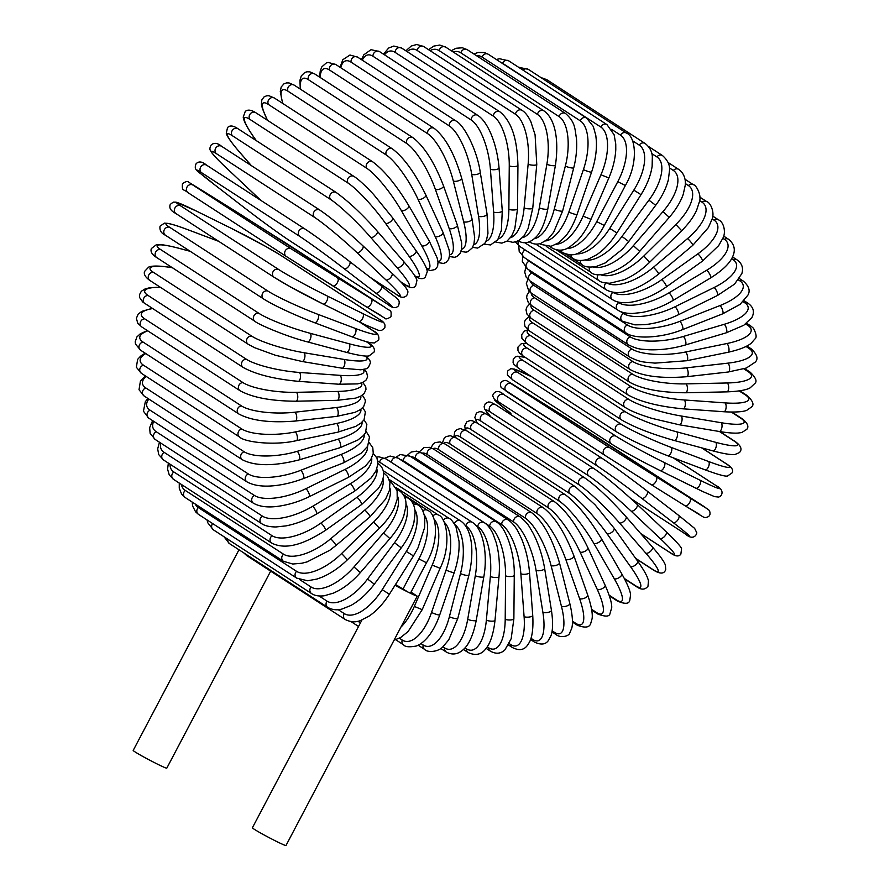 <?xml version="1.0" encoding="UTF-8"?>
<svg xmlns="http://www.w3.org/2000/svg" width="890" height="890" viewBox="0 0 890 890"><rect width="100%" height="100%" fill="white"/><g stroke="black" fill="none" stroke-linecap="round" stroke-linejoin="round"><path stroke-width="1.33" d="M361.974 619.952L252.393 827.778A19.002 0.923 -152.2 0 0 276.79 841.562A19.002 0.923 -152.2 0 0 286.002 845.5L417.221 596.155L410.991 592.117M417.221 596.155A19.002 0.923 -152.2 0 1 408.265 592.206L410.457 593.14L426.466 562.769L418.89 558.898A40.706 19.28 -63.7 0 0 424.296 514.965M395.015 585.286A19.002 0.923 -152.2 0 0 408.265 592.206L395.516 584.485M270.671 571.146L166.808 768.137A19.002 0.923 -152.2 0 1 157.586 764.198A19.002 0.923 -152.2 0 1 133.2 750.415L238.987 549.775M523.109 70.188A4.528 3.983 -57 0 1 528.282 69.342L626.527 133.111A4.528 3.983 123 0 0 620.497 135.135L611.63 129.384M626.527 133.111C635.716 136.404 638.62 162.926 625.359 185.532L617.794 181.66A40.706 19.28 -63.7 0 0 620.497 135.135M625.359 185.532L604.299 225.493L596.723 221.621L617.794 181.66M566.752 248.544A40.706 19.28 -63.7 0 0 596.723 221.621M604.299 225.493C599.348 234.749 593.641 242.091 587.178 247.52L579.245 252.682C574.862 255.475 569.322 255.452 562.614 252.593A4.528 3.983 -57 0 1 561 250.112M543.634 79.31A4.528 3.983 -57 0 1 546.838 79.688L540.886 77.519M576.353 253.828A40.706 19.38 -58 0 0 609.717 228.407L633.814 190.137A40.706 19.38 -58 0 0 639.254 145.137L632.623 140.831M546.838 79.688L645.094 143.457A4.528 3.983 123 0 0 639.254 145.137M566.852 254.418L572.682 258.2A4.528 3.983 -57 0 1 571.002 254.829M572.682 258.2C576.142 260.859 581.303 261.182 588.179 259.168L596.645 254.796C604.11 249.678 610.874 242.38 616.915 232.924L609.717 228.407M616.915 232.924L641.023 194.654L633.814 190.137M585.231 260.014A40.706 19.324 -52.3 0 0 621.965 236.44L648.91 200.15A40.706 19.324 -52.3 0 0 656.92 156.94L651.803 153.625M648.332 146.361L662.527 155.583A4.528 3.983 123 0 0 656.92 156.94M565.617 254.051L582.138 264.786A4.528 3.983 -57 0 1 580.558 260.514M582.138 264.786C584.674 267.056 589.402 267.612 596.345 266.466L605.2 262.939L622.388 249.211L628.74 241.568L621.965 236.44M628.74 241.568L655.696 205.279L648.91 200.15M593.341 267.011A40.706 19.135 -46.7 0 0 633.369 245.662L662.961 211.631A40.706 19.135 -46.7 0 0 673.341 170.446L669.38 167.876M668.078 162.492L678.714 169.4A4.528 3.983 123 0 0 673.341 170.446M556.328 249.823L590.915 272.273A4.528 3.983 -57 0 1 589.614 267.134M590.915 272.273C596.856 279.082 623.267 272.151 639.688 251.369L633.369 245.662M639.688 251.369L669.28 217.338L662.961 211.631M600.65 274.765A40.706 18.79 -41.1 0 0 643.848 255.997L675.855 224.48A40.706 18.79 -41.1 0 0 688.415 185.565L685.333 183.562M685 179.268L693.51 184.797A4.528 3.983 123 0 0 688.415 185.565M546.293 246.452L598.948 280.628A4.528 3.983 -57 0 1 598.08 274.676M598.948 280.628C600.294 282.086 603.921 282.953 609.828 283.243L624.19 279.716C633.135 275.878 641.623 270.048 649.656 262.25L643.848 255.997M649.656 262.25L681.673 230.733L675.855 224.48M607.147 283.198A40.706 18.312 -35.5 0 0 653.316 267.367L687.503 238.609A40.706 18.312 -35.5 0 0 702.021 202.175L699.618 200.617M699.84 197.135L706.827 201.663A4.528 3.983 123 0 0 702.021 202.175M535.713 244.049L606.168 289.784A4.528 3.983 -57 0 1 605.89 283.076M606.168 289.784C620.241 297.46 640.566 288.338 658.567 274.12A4.528 0.701 -130.1 0 0 656.865 271.027A4.528 0.701 -130.1 0 0 653.316 267.367M658.567 274.12L692.765 245.351A4.528 0.701 -130.1 0 0 691.052 242.258A4.528 0.701 -130.1 0 0 687.503 238.609M612.81 292.243L612.954 292.343A40.706 17.689 -30 0 0 661.704 279.683L697.805 253.895A40.706 17.689 -30 0 0 714.047 220.142L712.145 218.907M712.723 216.092L718.553 219.874A4.528 3.983 123 0 0 714.047 220.142M524.733 242.681L612.531 299.663A4.528 3.983 -57 0 1 612.954 292.343M612.531 299.663C623.434 306.983 647.152 300.464 666.365 286.892A4.528 0.879 -125.5 0 0 665.041 283.554A4.528 0.879 -125.5 0 0 661.704 279.683M666.365 286.892L702.477 261.104A4.528 0.879 -125.5 0 0 701.142 257.766A4.528 0.879 -125.5 0 0 697.805 253.895M617.371 301.777L618.717 302.656A40.706 16.932 -24.7 0 0 668.946 292.855L706.693 270.237A40.706 16.932 -24.7 0 0 724.404 239.343L722.836 238.32M723.637 236.072L728.587 239.288A4.528 3.983 123 0 0 724.404 239.343M515.51 242.047L519.727 246.419A4.528 3.983 -57 0 1 518.547 240.99M519.727 246.419L617.971 310.187A4.528 3.983 -57 0 1 618.717 302.656M617.971 310.187C621.12 312.368 625.915 313.469 632.356 313.491L641.946 312.49C652.492 310.465 662.839 306.46 672.985 300.475A4.528 1.046 -120.9 0 0 672.05 296.915A4.528 1.046 -120.9 0 0 668.946 292.855M672.985 300.475L710.732 277.858A4.528 1.046 -120.9 0 0 709.797 274.309A4.528 1.046 -120.9 0 0 706.693 270.237M620.163 311.378L623.545 313.58A40.706 16.042 -19.4 0 0 674.987 306.783L714.091 287.514A40.706 16.042 -19.4 0 0 733.026 259.624L731.613 258.712M732.537 256.943L736.864 259.747A4.528 3.983 123 0 0 733.026 259.624M518.748 245.729L519.204 251.403L524.221 257.522A4.528 3.983 -57 0 1 525.1 249.912M524.221 257.522L622.466 321.29A4.528 3.983 -57 0 1 623.545 313.58M622.466 321.29L634.937 324.85L644.416 324.694C655.763 323.526 667.077 320.211 678.369 314.76A4.528 1.213 -116.2 0 0 677.846 311.033A4.528 1.213 -116.2 0 0 674.987 306.783M678.369 314.76L717.473 295.491A4.528 1.213 -116.2 0 0 716.951 291.764A4.528 1.213 -116.2 0 0 714.091 287.514M526.958 259.302A40.706 15.041 -14.3 0 0 529.149 261.248L627.394 325.006A40.706 15.041 -14.3 0 0 679.793 321.357L719.943 305.582A40.706 15.041 -14.3 0 0 739.824 280.828L738.4 279.905M739.379 278.548L743.328 281.107A4.528 3.983 123 0 0 739.824 280.828M522.686 256.387L522.33 261.504L527.726 269.114A4.528 3.983 -57 0 1 529.149 261.248M527.726 269.114L625.97 332.882A4.528 3.983 -57 0 1 627.394 325.006M625.97 332.882C634.125 339.324 661.415 338.278 682.485 329.645A4.528 1.357 -111.5 0 0 682.396 325.773A4.528 1.357 -111.5 0 0 679.793 321.357M682.485 329.645L722.635 313.858A4.528 1.357 -111.5 0 0 722.547 309.998A4.528 1.357 -111.5 0 0 719.943 305.582M529.016 269.948A40.706 13.917 -9.2 0 0 531.986 273.108L630.242 336.876A40.706 13.917 -9.2 0 0 683.309 336.476L724.215 324.305A40.706 13.917 -9.2 0 0 744.774 302.8L743.128 301.732M744.107 300.731L747.912 303.201A4.528 3.983 123 0 0 744.774 302.8M525.779 267.623L524.722 272.073L526.135 277.068L530.206 281.095A4.528 3.983 -57 0 1 531.986 273.108M530.206 281.095L628.462 344.864A4.528 3.983 -57 0 1 630.242 336.876M628.462 344.864C639.654 350.271 642.013 348.936 649.066 349.781C660.981 350.126 673.051 348.535 685.278 345.009A4.528 1.502 -106.6 0 0 685.645 341.048A4.528 1.502 -106.6 0 0 683.309 336.476M685.278 345.009L726.184 332.838A4.528 1.502 -106.6 0 0 726.54 328.877A4.528 1.502 -106.6 0 0 724.215 324.305M530.496 281.285A40.706 12.683 -4.3 0 0 533.811 285.312L632.056 349.08A40.706 12.683 -4.3 0 0 685.523 352.006L726.863 343.54A40.706 12.683 -4.3 0 0 747.811 325.373L745.687 323.993M746.632 323.293L750.604 325.862A4.528 3.983 123 0 0 747.811 325.373M527.981 279.349L526.324 283.354L528.76 290.963L531.664 293.389A4.528 3.983 -57 0 1 533.811 285.312M531.664 293.389L629.92 357.157A4.528 3.983 -57 0 1 632.056 349.08M629.92 357.157C641.111 362.842 644.783 361.952 654.906 363.131L686.746 360.728A4.528 1.624 -101.6 0 0 687.569 356.723A4.528 1.624 -101.6 0 0 685.523 352.006M686.746 360.728L728.087 352.262A4.528 1.624 -101.6 0 0 728.91 348.257A4.528 1.624 -101.6 0 0 726.863 343.54M531.197 293.077A40.706 11.359 0.5 0 0 534.578 297.761L632.835 361.529A40.706 11.359 0.5 0 0 686.401 367.848L727.864 363.153A40.706 11.359 0.5 0 0 748.935 348.379L745.998 346.466M746.877 346.01L751.36 348.925A4.528 3.983 123 0 0 748.935 348.379M529.272 291.497L526.991 295.224L526.635 297.494L528.26 302.4L532.075 305.904A4.528 3.983 -57 0 1 534.578 297.761M532.075 305.904L630.331 369.661A4.528 3.983 -57 0 1 632.835 361.529M630.331 369.661C642.925 376.381 661.782 378.717 686.869 376.693A4.528 1.747 -96.5 0 0 688.159 372.688A4.528 1.747 -96.5 0 0 686.401 367.848M686.869 376.693L728.343 371.987A4.528 1.747 -96.5 0 0 729.622 367.993A4.528 1.747 -96.5 0 0 727.864 363.153M531.063 305.192A40.706 9.946 5.2 0 0 534.3 310.365L632.556 374.134A40.706 9.946 5.2 0 0 685.956 383.879L727.23 382.978A40.706 9.946 5.2 0 0 748.123 371.62L743.906 368.883M744.685 368.627L750.181 372.198A4.528 3.983 123 0 0 748.123 371.62M529.639 303.991L526.713 307.306L526.001 309.853L527.002 314.17L531.441 318.531A4.528 3.983 -57 0 1 534.3 310.365M531.441 318.531L629.697 382.288A4.528 3.983 -57 0 1 632.556 374.134M629.697 382.288C642.302 389.13 660.959 392.624 685.656 392.768A4.528 1.847 -91.2 0 0 687.403 388.819A4.528 1.847 -91.2 0 0 685.956 383.879M685.656 392.768L726.93 391.867A4.528 1.847 -91.2 0 0 728.676 387.918A4.528 1.847 -91.2 0 0 727.23 382.978M530.14 317.608A40.706 8.466 9.9 0 0 532.988 323.026L631.232 386.794A40.706 8.466 9.9 0 0 684.176 399.966L724.95 402.881A40.706 8.466 9.9 0 0 745.386 394.949L739.167 390.921M739.846 390.81L747.088 395.516A4.528 3.983 123 0 0 745.386 394.949M529.138 316.773L525.467 319.621L524.355 322.291L524.9 326.152L529.761 331.18A4.528 3.983 -57 0 1 532.988 323.026M529.761 331.18L628.017 394.938A4.528 3.983 -57 0 1 631.232 386.794M628.017 394.938C640.589 401.913 658.956 406.541 683.097 408.833A4.528 1.936 -85.9 0 0 685.3 404.983A4.528 1.936 -85.9 0 0 684.176 399.966M683.097 408.833L723.87 411.747A4.528 1.936 -85.9 0 0 726.073 407.898A4.528 1.936 -85.9 0 0 724.95 402.881M528.515 330.301A40.706 6.909 14.4 0 0 530.629 335.641L628.874 399.41A40.706 6.909 14.4 0 0 681.084 415.986L721.045 422.694A40.706 6.909 14.4 0 0 740.747 418.178L731.346 412.07M731.892 412.081L742.093 418.701A4.528 3.983 123 0 0 740.747 418.178M527.859 329.79L524.41 331.091L521.673 334.696L521.907 338.345L527.058 343.751A4.528 3.983 -57 0 1 530.629 335.641M527.058 343.751L625.303 407.52A4.528 3.983 -57 0 1 628.874 399.41M678.87 424.619A4.528 2.014 -80.5 0 0 679.226 424.764A4.528 2.014 -80.5 0 0 681.885 421.059A4.528 2.014 -80.5 0 0 681.084 415.986M718.82 431.327A4.528 2.014 -80.5 0 0 719.187 431.472A4.528 2.014 -80.5 0 0 721.835 427.767A4.528 2.014 -80.5 0 0 721.045 422.694M526.513 343.395A40.706 5.307 18.9 0 0 527.247 348.124L625.503 411.892A40.706 5.307 18.9 0 0 676.7 431.828L715.538 442.274A40.706 5.307 18.9 0 0 734.228 441.117L719.432 431.505M719.854 431.583L735.24 441.562A4.528 3.983 123 0 0 734.228 441.117M526.124 343.117L521.217 343.774L517.958 347.111L517.969 350.56L519.549 353.13L523.331 356.156A4.528 3.983 -57 0 1 527.247 348.124M523.331 356.156L621.587 419.924A4.528 3.983 -57 0 1 625.503 411.892M673.797 440.316A4.528 2.069 -75 0 0 674.075 440.439A4.528 2.069 -75 0 0 677.156 436.934A4.528 2.069 -75 0 0 676.7 431.828M712.623 450.752A4.528 2.069 -75 0 0 712.912 450.885A4.528 2.069 -75 0 0 715.994 447.37A4.528 2.069 -75 0 0 715.538 442.274M525.434 357.524A40.706 3.66 23.4 0 0 522.886 360.372L621.131 424.141A40.706 3.66 23.4 0 0 671.06 447.37L708.485 461.465A40.706 3.66 23.4 0 0 725.906 463.612L701.609 447.848M701.865 447.915L726.574 463.946A4.528 3.983 123 0 0 725.906 463.612M525.267 357.413L517.713 356.2L515.188 357.012L513.241 359.271L513.096 362.731L514.008 364.466L518.636 368.304A4.528 3.983 -57 0 1 522.886 360.372M518.636 368.304L616.881 432.062A4.528 3.983 -57 0 1 621.131 424.141M667.489 455.647A4.528 2.114 -69.4 0 0 667.678 455.736A4.528 2.114 -69.4 0 0 671.171 452.465A4.528 2.114 -69.4 0 0 671.06 447.37M704.902 469.742A4.528 2.114 -69.4 0 0 705.102 469.842A4.528 2.114 -69.4 0 0 708.585 466.56A4.528 2.114 -69.4 0 0 708.485 461.465M531.63 376.737A40.706 1.991 27.8 0 0 517.557 372.298L615.813 436.067A40.706 1.991 27.8 0 0 664.207 462.489L699.929 480.144A40.706 1.991 27.8 0 0 715.816 485.473L673.218 457.827M673.318 457.861L716.172 485.673A4.528 3.983 123 0 0 715.816 485.473M513.341 380.286A4.528 3.983 -57 0 1 512.985 380.086L611.241 443.854C623.223 451.33 639.51 460.23 660.102 470.543A4.528 2.147 -63.7 0 1 659.991 470.487A40.706 1.991 -152.2 0 1 611.597 444.054A4.528 3.983 -57 0 1 615.813 436.067M699.929 480.144A4.528 2.147 -63.7 0 1 699.685 485.195A4.528 2.147 -63.7 0 1 695.813 488.187A4.528 2.147 -63.7 0 1 695.713 488.132L660.202 470.588M531.575 376.704L514.609 369.128L510.726 368.705L507.589 371.063L507.389 374.979L512.985 380.086A4.528 3.983 -57 0 1 517.557 372.298M716.172 485.673C725.072 489.967 722.135 496.553 718.43 497.054L714.548 496.631L702.722 491.536L660.102 470.543A4.528 2.147 -63.7 0 0 663.962 467.55A4.528 2.147 -63.7 0 0 664.207 462.489M704.146 506.61A4.528 3.983 123 0 0 704.101 506.577L559.154 413.26A4.528 2.158 122 0 1 559.154 413.26A4.528 2.158 122 0 1 559.176 413.272L511.316 383.801L609.561 447.57L706.649 508.457L605.801 442.786A4.528 3.983 -57 0 1 605.901 442.853M605.801 442.786L559.176 413.272M699.229 514.197L685.144 505.809C708.985 520.606 702.421 516.511 705.025 517.58C709.553 517.135 711.01 514.765 709.397 510.471L704.101 506.577A4.528 3.983 123 0 0 704.046 506.543M604.644 455.157L506.499 391.455A4.528 3.983 -57 0 1 511.316 383.801M525.4 392.19A4.528 2.158 122 0 1 525.412 392.201C501.56 377.405 508.123 381.499 505.509 380.419C500.981 380.864 499.535 383.234 501.148 387.528L604.688 455.191L651.38 484.739A4.528 2.158 -58 0 0 651.38 484.739L604.744 455.224A4.528 3.983 -57 0 1 609.561 447.57M689.928 498.144A4.528 2.158 -58 0 1 689.338 503.117A4.528 2.158 -58 0 1 685.122 505.798A4.528 2.158 -58 0 0 685.122 505.798L651.402 484.75M525.412 392.201A4.528 2.158 122 0 1 525.434 392.212L559.154 413.26M685.122 505.798L651.38 484.739A4.528 2.158 -58 0 0 655.596 482.057A4.528 2.158 -58 0 0 656.186 477.073M647.197 491.113L678.581 515.332A4.528 2.147 -52.3 0 1 678.647 515.377L647.13 491.058A4.528 2.147 -52.3 0 0 647.063 491.013A40.706 1.391 36.6 0 0 602.452 458.572A4.528 3.983 -57 0 0 602.219 458.417L503.963 394.648A4.528 3.983 -57 0 1 504.196 394.815M630.899 498.623L685.3 533.922A4.528 3.983 123 0 0 685.79 534.245M510.916 413.405L494.862 400.344L492.659 395.861C493.65 391.756 498.022 389.153 503.963 394.648A4.528 3.983 -57 0 0 498.812 402.069A40.706 1.391 -143.4 0 0 510.916 413.405A4.528 2.147 127.7 0 1 510.849 413.361M685.3 533.922A40.706 1.391 -143.4 0 0 673.196 522.586L641.679 498.267A40.706 1.391 -143.4 0 0 597.056 465.837L498.812 402.069M597.056 465.837A4.528 3.983 -57 0 1 602.219 458.417C613.911 466.215 628.885 477.096 647.13 491.058A4.528 2.147 -52.3 0 1 646.129 495.886A4.528 2.147 -52.3 0 1 641.679 498.267M673.196 522.586A4.528 2.147 -52.3 0 0 677.635 520.205A4.528 2.147 -52.3 0 0 678.647 515.377L694.645 528.393L696.837 532.876C695.846 536.981 691.474 539.585 685.534 534.089L630.954 498.667M594.52 468.997A40.706 3.071 41 0 1 636.917 504.196A4.528 2.125 -46.7 0 1 637.051 504.307A4.528 2.125 -46.7 0 1 635.627 508.913A4.528 2.125 -46.7 0 1 630.999 511.005A40.706 3.071 -139 0 0 588.602 475.805L490.346 412.037A40.706 3.071 -139 0 0 491.069 417.087M640.622 533.466L669.925 552.49A4.528 3.983 123 0 0 670.426 552.879L640.756 533.622M669.925 552.49A40.706 3.071 -139 0 0 660.035 538.394L630.999 511.005M490.346 412.037A4.528 3.983 -57 0 1 495.763 404.839L490.646 402.18L488.543 401.969L485.339 403.582L484.138 406.708L484.616 408.988L490.946 417.01M588.602 475.805A4.528 3.983 -57 0 1 594.019 468.607L495.763 404.839M660.035 538.394A4.528 2.125 -46.7 0 0 664.674 536.303A4.528 2.125 -46.7 0 0 666.098 531.697A4.528 2.125 -46.7 0 0 665.954 531.586M635.616 558.33L653.227 569.756A4.528 3.983 123 0 0 653.961 570.401L635.838 558.631M653.227 569.756A40.706 4.728 -134.6 0 0 645.751 553.079L619.395 522.831A40.706 4.728 -134.6 0 0 579.423 485.05L481.178 421.293A40.706 4.728 -134.6 0 0 477.296 423.117M481.178 421.293A4.528 3.983 -57 0 1 486.841 414.339L482.035 411.925L479.499 411.67L476.395 413.105L474.837 417.488L476.984 422.917M579.423 485.05A4.528 3.983 -57 0 1 585.086 478.108L486.841 414.339M619.395 522.831A4.528 2.091 -41.1 0 0 624.19 521.051A4.528 2.091 -41.1 0 0 626.015 516.701A4.528 2.091 -41.1 0 0 625.803 516.523M645.751 553.079A4.528 2.091 -41.1 0 0 650.546 551.299A4.528 2.091 -41.1 0 0 652.37 546.961A4.528 2.091 -41.1 0 0 652.159 546.772M624.324 578.456L635.315 585.587A4.528 3.983 123 0 0 636.272 586.499L624.569 578.901M635.315 585.587A40.706 6.341 -130.1 0 0 630.454 566.541L606.98 533.655A40.706 6.341 -130.1 0 0 569.611 493.516L471.355 429.748A40.706 6.341 -130.1 0 0 465.904 430.282M471.355 429.748A4.528 3.983 -57 0 1 477.24 423.084L472.479 420.792L470.109 420.536L466.761 421.871L464.747 425.943L465.303 429.948M569.611 493.516A4.528 3.983 -57 0 1 575.496 486.841L477.24 423.084M606.98 533.655A4.528 2.036 -35.5 0 0 611.908 532.198A4.528 2.036 -35.5 0 0 614.089 528.159L595.098 504.853L575.496 486.841M630.454 566.541A4.528 2.036 -35.5 0 0 635.371 565.083A4.528 2.036 -35.5 0 0 637.552 561.034L614.089 528.159M609.16 595.199L616.336 599.86A4.528 3.983 123 0 0 617.482 601.073L609.361 595.81M616.336 599.86A40.706 7.921 -125.5 0 0 614.234 578.678L593.841 543.412A40.706 7.921 -125.5 0 0 559.231 501.126L460.976 437.357A40.706 7.921 -125.5 0 0 454.946 437.168M460.976 437.357A4.528 3.983 -57 0 1 467.05 430.983L460.308 428.546L456.648 429.714L454.723 431.995L453.933 436.667M559.231 501.126A4.528 3.983 -57 0 1 565.306 494.751L467.05 430.983M593.841 543.412A4.528 1.969 -30 0 0 598.859 542.277A4.528 1.969 -30 0 0 601.362 538.572C588.857 517.969 576.831 503.362 565.306 494.751M614.234 578.678A4.528 1.969 -30 0 0 619.251 577.543A4.528 1.969 -30 0 0 621.765 573.827L601.362 538.572M591.616 609.339L596.445 612.476A4.528 3.983 123 0 0 597.757 614.011L591.739 610.106M596.445 612.476A40.706 9.423 -120.9 0 0 597.246 589.391L580.069 552.011A40.706 9.423 -120.9 0 0 548.362 507.823L450.106 444.054A40.706 9.423 -120.9 0 0 443.999 443.353M450.106 444.054A4.528 3.983 -57 0 1 456.348 438.002L450.273 435.677L446.135 436.612L444.099 438.459L442.508 442.63M548.362 507.823A4.528 3.983 -57 0 1 554.592 501.771L456.348 438.002M580.069 552.011A4.528 1.88 -24.7 0 0 585.153 551.199A4.528 1.88 -24.7 0 0 587.956 547.862C577.143 525.845 566.018 510.471 554.592 501.771M597.246 589.391A4.528 1.88 -24.7 0 0 602.319 588.579A4.528 1.88 -24.7 0 0 605.122 585.242L587.956 547.862M572.448 621.176L575.774 623.334A4.528 3.983 123 0 0 577.221 625.203L572.448 622.099M575.774 623.334A40.706 10.869 -116.2 0 0 579.59 598.603L565.773 559.387A40.706 10.869 -116.2 0 0 537.082 513.563L438.837 449.795A40.706 10.869 -116.2 0 0 433.007 448.716M438.837 449.795A4.528 3.983 -57 0 1 445.211 444.077L440.038 441.918L435.154 442.597L433.252 443.954L430.983 447.715M537.082 513.563A4.528 3.983 -57 0 1 543.456 507.834L445.211 444.077M565.773 559.387A4.528 1.78 -19.4 0 0 570.902 558.909A4.528 1.78 -19.4 0 0 573.95 555.961C564.928 532.643 554.77 516.601 543.456 507.834M579.59 598.603A4.528 1.78 -19.4 0 0 584.719 598.113A4.528 1.78 -19.4 0 0 587.767 595.165L573.95 555.961M552.123 630.81L554.492 632.345A4.528 3.983 123 0 0 556.05 634.57L551.945 631.9M554.492 632.345A40.706 12.226 -111.5 0 0 561.423 606.235L551.066 565.506A40.706 12.226 -111.5 0 0 525.489 518.292L427.245 454.523A40.706 12.226 -111.5 0 0 421.96 453.199A4.528 3.983 -57 0 0 415.419 458.216A40.706 13.483 -106.6 0 0 410.946 456.781M427.245 454.523A4.528 3.983 -57 0 1 433.719 449.15L429.903 447.347L423.996 447.525L419.368 451.842M525.489 518.292A4.528 3.983 -57 0 1 531.975 512.918L433.719 449.15M551.066 565.506A4.528 1.669 -14.3 0 0 556.206 565.339A4.528 1.669 -14.3 0 0 559.465 562.814C552.323 538.328 543.156 521.696 531.975 512.918M561.423 606.235A4.528 1.669 -14.3 0 0 566.563 606.079A4.528 1.669 -14.3 0 0 569.823 603.542L559.465 562.814M530.974 638.297L532.754 639.454A4.528 3.983 123 0 0 534.389 642.035L530.562 639.543M532.754 639.454A40.706 13.483 -106.6 0 0 542.878 612.242L536.058 570.29A40.706 13.483 -106.6 0 0 513.675 521.985L415.419 458.216M513.675 521.985A4.528 3.983 -57 0 1 520.227 516.968L421.971 453.199L416.698 451.119L411.136 452.064L407.753 454.968M536.058 570.29A4.528 1.546 -9.2 0 0 541.198 570.446A4.528 1.546 -9.2 0 0 544.613 568.343C542.444 555.616 538.584 543.868 533.043 533.099C529.339 527.136 529.205 524.377 520.227 516.968M542.878 612.242A4.528 1.546 -9.2 0 0 548.006 612.398A4.528 1.546 -9.2 0 0 551.433 610.306L544.613 568.343M509.258 643.637L510.738 644.605A4.528 3.983 123 0 0 512.406 647.542L508.546 645.039M510.738 644.605A40.706 14.652 -101.6 0 0 524.088 616.581L520.861 573.716A40.706 14.652 -101.6 0 0 501.704 524.599L403.448 460.831A40.706 14.652 -101.6 0 0 400.189 459.496M403.448 460.831A4.528 3.983 -57 0 1 410.045 456.192L400.322 454.545L396.195 457.082M501.704 524.599A4.528 3.983 -57 0 1 508.301 519.96L410.045 456.192M520.861 573.716A4.528 1.413 -4.3 0 0 525.968 574.183A4.528 1.413 -4.3 0 0 529.505 572.537C528.504 560.377 525.801 548.997 521.395 538.405L517.735 530.974C517.123 529.828 513.797 523.854 508.301 519.96M524.088 616.581A4.528 1.413 -4.3 0 0 529.194 617.048A4.528 1.413 -4.3 0 0 532.732 615.39L529.505 572.537M487.208 646.841L488.599 647.742A4.528 3.983 123 0 0 490.279 651.068L486.118 648.365M488.599 647.742A40.706 15.697 -96.5 0 0 505.209 619.206L505.598 575.774A40.706 15.697 -96.5 0 0 489.689 526.135L391.433 462.366A40.706 15.697 -96.5 0 0 390.688 461.921M391.433 462.366A4.528 3.983 -57 0 1 398.041 458.105L390.12 456.047L384.78 458.172M489.689 526.135A4.528 3.983 -57 0 1 496.297 521.874L398.041 458.105M505.598 575.774A4.528 1.257 0.5 0 0 510.66 576.542A4.528 1.257 0.5 0 0 514.264 575.341C514.832 552.212 505.542 526.58 496.297 521.874M505.209 619.206A4.528 1.257 0.5 0 0 510.27 619.974A4.528 1.257 0.5 0 0 513.875 618.773L514.264 575.341M465.014 647.887L466.516 648.855A4.528 3.983 123 0 0 468.173 652.559L463.468 649.511M466.516 648.855A40.706 16.632 -91.2 0 0 486.363 620.096L490.368 576.42A40.706 16.632 -91.2 0 0 477.719 526.568L475.794 525.322M379.574 462.132A4.528 3.983 -57 0 1 386.049 458.917L378.951 456.804L376.492 457.137M477.719 526.568A4.528 3.983 -57 0 1 484.305 522.675L386.049 458.917M490.368 576.42A4.528 1.101 5.2 0 0 495.363 577.499A4.528 1.101 5.2 0 0 499.001 576.742C500.013 564.661 499.09 553.313 496.22 542.678L492.949 533.677C490.29 528.237 487.409 524.577 484.305 522.675M486.363 620.096A4.528 1.101 5.2 0 0 491.369 621.176A4.528 1.101 5.2 0 0 494.996 620.419L499.001 576.742M442.875 646.785L444.644 647.931A4.528 3.983 123 0 0 446.257 652.014L440.772 648.454M444.644 647.931A40.706 17.433 -85.9 0 0 467.717 619.251L475.305 575.663A40.706 17.433 -85.9 0 0 465.87 525.89L465.337 525.545M465.87 525.89A4.528 3.983 -57 0 1 472.412 522.385L377.861 461.02M475.305 575.663A4.528 0.946 9.9 0 0 480.222 577.031A4.528 0.946 9.9 0 0 483.837 576.731C488.043 553.324 482.747 528.215 472.412 522.385M467.717 619.251A4.528 0.946 9.9 0 0 472.635 620.619A4.528 0.946 9.9 0 0 476.25 620.319L483.837 576.731M420.948 643.559L423.151 644.983A4.528 3.983 123 0 0 424.686 649.444L418.144 645.206M423.151 644.983A40.706 18.1 -80.5 0 0 449.406 616.681L460.508 573.516A40.706 18.1 -80.5 0 0 454.723 524.444M454.345 523.809A4.528 3.983 -57 0 1 460.709 520.995L383.167 470.665M460.508 573.516A4.528 0.768 14.4 0 0 465.337 575.174A4.528 0.768 14.4 0 0 468.885 575.318C474.348 552.623 472.601 529.183 460.709 520.995M449.406 616.681A4.528 0.768 14.4 0 0 454.223 618.339A4.528 0.768 14.4 0 0 457.783 618.483L468.885 575.318M399.399 638.208L402.213 640.032A4.528 3.983 123 0 0 403.637 644.872L395.716 639.732M402.213 640.032A40.706 18.634 -75 0 0 431.561 612.398L446.101 569.989A40.706 18.634 -75 0 0 444.299 522.308M443.32 520.428A4.528 3.983 -57 0 1 449.294 518.503L389.242 479.532M446.101 569.989A4.528 0.59 18.9 0 0 450.818 571.914A4.528 0.59 18.9 0 0 454.267 572.493C457.905 561.657 459.496 551.277 459.04 541.331L455.969 526.902C453.233 521.863 451.007 519.07 449.294 518.503M431.561 612.398A4.528 0.59 18.9 0 0 436.278 614.334A4.528 0.59 18.9 0 0 439.716 614.912L454.267 572.493M401.346 626.738A40.706 19.024 -69.4 0 0 414.328 606.446L432.195 565.094A40.706 19.024 -69.4 0 0 434.131 519.159M402.881 589.269L418.89 558.898M357.936 621.242L360.439 622.866M382.188 589.692L389.397 594.209C383.401 603.587 376.693 610.84 369.294 615.969L360.628 620.464C355.789 622.544 350.627 622.221 345.153 619.485A4.528 3.983 123 0 1 344.241 613.588A40.706 19.38 -58 0 0 382.188 589.692L406.296 551.422A40.706 19.38 -58 0 0 414.874 509.748M338.211 609.672L344.241 613.588M345.153 619.485L246.908 555.727A4.528 3.983 -57 0 1 245.518 554.014M414.328 606.446L422.216 609.65L440.094 568.298L432.195 565.094M432.796 516.1A4.528 3.983 -57 0 1 438.236 514.954C446.268 516.856 451.998 544.413 440.094 568.298M413.516 504.719A4.528 3.983 -57 0 1 417.566 504.741L410.557 500.191M406.296 551.422L413.494 555.939L418.011 547.862L424.619 527.548L424.83 518.013C423.54 510.938 421.115 506.51 417.566 504.741M422.839 510.849A4.528 3.983 -57 0 1 427.634 510.348L403.237 494.517M223.924 536.681L229.464 543.601A4.528 3.983 -57 0 1 227.907 539.262M319.076 595.977L327.031 601.139A4.528 3.983 123 0 0 327.72 607.358L229.464 543.601M327.031 601.139A40.706 19.324 -52.3 0 0 367.537 579.023L394.493 542.733A40.706 19.324 -52.3 0 0 405.94 503.495M404.883 497.788A4.528 3.983 -57 0 1 408.109 498.155L403.737 495.33M394.493 542.733L401.279 547.862C407.609 539.218 411.836 530.707 413.939 522.33L415.107 512.874C414.796 505.776 412.471 500.87 408.109 498.155M367.537 579.023L374.323 584.152L401.279 547.862M207.003 519.905L207.782 522.786L213.288 529.784A4.528 3.983 -57 0 1 212.61 523.543M299.719 579.624L311.099 587.011A4.528 3.983 123 0 0 311.533 593.541L213.288 529.784M311.099 587.011A40.706 19.135 -46.7 0 0 353.986 566.93L383.579 532.899A40.706 19.135 -46.7 0 0 397.585 496.242M396.984 490.112A4.528 3.983 -57 0 1 399.332 490.668L396.584 488.877M383.579 532.899L389.898 538.606C396.462 530.974 401.101 523.353 403.815 515.744L405.873 506.499C406.563 499.713 404.383 494.44 399.332 490.668M353.986 566.93L360.305 572.637L389.898 538.606M198.481 514.375A4.528 3.983 -57 0 1 198.314 507.556L296.559 571.324A4.528 3.983 123 0 0 296.737 578.144L198.481 514.375L195.622 511.884L192.674 506.121L192.162 502.038M195.144 503.985A40.706 18.79 -41.1 0 0 198.314 507.556M296.559 571.324A40.706 18.79 -41.1 0 0 341.627 553.513L373.644 521.996A40.706 18.79 -41.1 0 0 389.909 488.009M389.876 481.779A4.528 3.983 -57 0 1 391.3 482.313L389.776 481.323M373.644 521.996L379.452 528.237C386.127 521.607 391.066 514.898 394.281 508.09L397.229 499.168L397.107 490.568L391.3 482.313M341.627 553.513L347.434 559.754L379.452 528.237M185.176 497.51A4.528 3.983 -57 0 1 185.287 490.423L283.543 554.192A4.528 3.983 123 0 0 283.421 561.279L185.176 497.51L181.638 494.173L179.257 488.221L179.279 483.081M181.415 484.472A40.706 18.312 -35.5 0 0 185.287 490.423M283.543 554.192A40.706 18.312 -35.5 0 0 330.568 538.862L364.755 510.103A40.706 18.312 -35.5 0 0 382.978 478.865M364.755 510.103A4.528 0.701 49.9 0 1 368.304 513.753A4.528 0.701 49.9 0 1 370.006 516.845L385.57 499.168L389.319 490.679L389.987 482.447L387.606 476.495L384.08 473.157M330.568 538.862A4.528 0.701 49.9 0 1 334.117 542.511A4.528 0.701 49.9 0 1 335.819 545.603L370.006 516.845M173.45 479.298A4.528 3.983 -57 0 1 173.873 471.978L272.129 535.747A4.528 3.983 123 0 0 271.706 543.067L173.45 479.298L169.256 474.949L167.576 469.13L168.366 463.1M170.057 464.202A40.706 17.689 -30 0 0 173.873 471.978M272.129 535.747A40.706 17.689 -30 0 0 320.878 523.086L356.979 497.31A40.706 17.689 -30 0 0 376.882 468.863M356.979 497.31A4.528 0.879 54.5 0 1 360.317 501.17A4.528 0.879 54.5 0 1 361.651 504.508L377.894 488.955C381.721 483.849 383.623 478.675 383.601 473.458C383.323 469.086 381.365 465.693 377.716 463.278M320.878 523.086A4.528 0.879 54.5 0 1 324.205 526.958A4.528 0.879 54.5 0 1 325.54 530.295L361.651 504.508M163.415 459.896A4.528 3.983 -57 0 1 164.161 452.365L262.405 516.122A4.528 3.983 123 0 0 261.66 523.654L163.415 459.896L158.732 454.612L157.675 448.883L159.466 442.241M160.834 443.131A40.706 16.932 -24.7 0 0 164.161 452.365M262.405 516.122A40.706 16.932 -24.7 0 0 312.635 506.321L350.382 483.704A40.706 16.932 -24.7 0 0 371.686 458.094M350.382 483.704A4.528 1.046 59.1 0 1 353.486 487.776A4.528 1.046 59.1 0 1 354.42 491.325L371.141 477.919L375.936 470.999L378.005 463.757L376.948 458.039L373.255 453.444M312.635 506.321A4.528 1.046 59.1 0 1 315.739 510.382A4.528 1.046 59.1 0 1 316.673 513.942L354.42 491.325M155.138 439.426A4.528 3.983 -57 0 1 156.217 431.717L254.462 495.474A4.528 3.983 123 0 0 253.383 503.195L155.138 439.426L150.121 433.308L149.654 427.645L152.613 420.625M153.748 421.359A40.706 16.042 -19.4 0 0 156.217 431.717M254.462 495.474A40.706 16.042 -19.4 0 0 305.904 488.688L345.009 469.419A40.706 16.042 -19.4 0 0 367.459 446.658M345.009 469.419A4.528 1.213 63.8 0 1 347.868 473.658A4.528 1.213 63.8 0 1 348.391 477.396L365.356 466.138L370.674 459.874L373.255 453.444L372.799 447.77L369.305 442.786M305.904 488.688A4.528 1.213 63.8 0 1 308.763 492.938A4.528 1.213 63.8 0 1 309.286 496.665L348.391 477.396M148.674 418.066A4.528 3.983 -57 0 1 150.099 410.201L248.355 473.97A4.528 3.983 123 0 0 246.919 481.835L148.674 418.066L143.446 411.224L145.315 401.757L147.896 398.442M148.83 399.054A40.706 15.041 -14.3 0 0 150.099 410.201M248.355 473.97A40.706 15.041 -14.3 0 0 300.742 470.309L340.892 454.534A40.706 15.041 -14.3 0 0 364.221 434.643M340.892 454.534A4.528 1.357 68.5 0 1 343.495 458.951A4.528 1.357 68.5 0 1 343.584 462.822L361.006 453.355L367.637 446.368L369.506 436.901L366.224 431.561M300.742 470.309A4.528 1.357 68.5 0 1 303.345 474.726A4.528 1.357 68.5 0 1 303.434 478.598L343.584 462.822M144.08 395.972A4.528 3.983 -57 0 1 145.86 387.984L244.116 451.753A4.528 3.983 123 0 0 242.336 459.741L144.08 395.972L139.018 389.753L140.42 381.109L145.37 375.88M146.127 376.37A40.706 13.917 -9.2 0 0 145.86 387.984M244.116 451.753A40.706 13.917 -9.2 0 0 297.182 451.341L338.089 439.182A40.706 13.917 -9.2 0 0 362.019 422.149M338.089 439.182A4.528 1.502 73.4 0 1 340.414 443.754A4.528 1.502 73.4 0 1 340.058 447.703L357.791 440.072L363.265 435.7L365.456 432.941L366.858 424.296L364.021 419.835M297.182 451.341A4.528 1.502 73.4 0 1 299.518 455.925A4.528 1.502 73.4 0 1 299.151 459.874L340.058 447.703M141.399 373.31A4.528 3.983 -57 0 1 143.535 365.234L241.791 428.991A4.528 3.983 123 0 0 239.655 437.079L141.399 373.31L136.348 367.236L137.661 359.338L140.653 356.111L145.126 353.163M145.726 353.553A40.706 12.683 -4.3 0 0 143.535 365.234M241.791 428.991A40.706 12.683 -4.3 0 0 295.257 431.928L336.598 423.462A40.706 12.683 -4.3 0 0 360.851 409.3M336.598 423.462A4.528 1.624 78.4 0 1 338.645 428.179A4.528 1.624 78.4 0 1 337.822 432.173L355.755 426.377L361.084 422.984L364.066 419.757L365.389 411.859L362.731 407.687M295.257 431.928A4.528 1.624 78.4 0 1 297.305 436.645A4.528 1.624 78.4 0 1 296.481 440.639L337.822 432.173M140.642 350.248A4.528 3.983 -57 0 1 143.145 342.116L241.39 405.885A4.528 3.983 123 0 0 238.887 414.017L140.642 350.248L135.514 344.085L135.191 341.816L136.904 336.932L140.231 333.861L147.317 330.546M147.773 330.846A40.706 11.359 0.5 0 0 143.145 342.116M241.39 405.885A40.706 11.359 0.5 0 0 294.968 412.204L336.431 407.509A40.706 11.359 0.5 0 0 360.695 396.206M336.431 407.509A4.528 1.747 83.5 0 1 338.189 412.337A4.528 1.747 83.5 0 1 336.898 416.342L354.943 412.37L360.339 409.667L363.654 406.597L365.367 401.713L365.056 399.443L362.352 395.182M294.968 412.204A4.528 1.747 83.5 0 1 296.715 417.043A4.528 1.747 83.5 0 1 295.435 421.037L336.898 416.342M141.81 326.975A4.528 3.983 -57 0 1 144.681 318.82L242.926 382.578A4.528 3.983 123 0 0 240.066 390.743L141.81 326.975L137.761 323.226L136.381 318.275L138.195 314.092L141.788 311.367L152.157 308.363M152.502 308.585A40.706 9.946 5.2 0 0 144.681 318.82M242.926 382.578A40.706 9.946 5.2 0 0 296.326 392.323L337.599 391.433A40.706 9.946 5.2 0 0 361.496 382.945M337.599 391.433A4.528 1.847 88.8 0 1 339.046 396.373A4.528 1.847 88.8 0 1 337.299 400.322L355.611 398.13L360.584 396.261L364.177 393.536L365.99 389.353L365.757 386.839L362.864 382.411M296.326 392.323A4.528 1.847 88.8 0 1 297.772 397.263A4.528 1.847 88.8 0 1 296.025 401.212L337.299 400.322M144.914 303.657A4.528 3.983 -57 0 1 148.129 295.513L246.385 359.271A4.528 3.983 123 0 0 243.159 367.425L142.789 302.088L139.663 297.616L139.508 294.735L141.31 291.275L145.126 288.905L149.598 287.77L160.1 287.103M160.356 287.259A40.706 8.466 9.9 0 0 148.129 295.513M246.385 359.271A40.706 8.466 9.9 0 0 299.329 372.443L340.091 375.358A40.706 8.466 9.9 0 0 363.109 369.572M340.091 375.358A4.528 1.936 94.1 0 1 341.215 380.375A4.528 1.936 94.1 0 1 339.012 384.235L357.546 383.89L362.019 382.756L365.846 380.386L367.637 376.926L366.558 372.031L364.144 369.383M299.329 372.443A4.528 1.936 94.1 0 1 300.453 377.46A4.528 1.936 94.1 0 1 298.25 381.32L339.012 384.235M149.909 280.483A4.528 3.983 -57 0 1 153.481 272.373L251.725 336.131A4.528 3.983 123 0 0 248.154 344.241L149.909 280.483C145.459 277.324 143.657 274.32 144.514 271.483L148.63 267.122C150.21 266.299 155.472 264.953 172.816 267.712M172.326 267.712A40.706 6.909 14.4 0 0 153.481 272.373M251.725 336.131A40.706 6.909 14.4 0 0 303.935 352.718L343.896 359.415A40.706 6.909 14.4 0 0 365.156 356.022M343.896 359.415A4.528 2.014 99.5 0 1 344.686 364.488A4.528 2.014 99.5 0 1 342.038 368.193L360.762 369.806L366.213 368.783L368.382 367.503L370.496 362.686L369.673 359.938L365.879 356.056M303.935 352.718A4.528 2.014 99.5 0 1 304.736 357.791A4.528 2.014 99.5 0 1 302.077 361.496L342.038 368.193M156.762 257.611A4.528 3.983 -57 0 1 160.678 249.578L258.923 313.336A4.528 3.983 123 0 0 255.007 321.379L156.762 257.611C151.99 254.596 150.199 251.57 151.389 248.533L156.317 244.75C157.252 244.516 160.879 243.604 179.09 248.299A4.528 2.069 -75 0 1 179.368 248.421A40.706 5.307 18.9 0 0 160.678 249.578M190.26 251.347L179.368 248.421M258.923 313.336A40.706 5.307 18.9 0 0 310.132 333.283L348.958 343.729A40.706 5.307 18.9 0 0 367.659 342.572L366.179 341.615M367.659 342.572A4.528 3.983 -57 0 1 368.66 343.017L366.736 341.771M348.958 343.729A4.528 2.069 105 0 1 349.414 348.824A4.528 2.069 105 0 1 346.332 352.329C364.544 357.024 368.171 356.111 369.105 355.878L374.034 352.095C375.224 349.058 373.433 346.032 368.66 343.017M310.132 333.283A4.528 2.069 105 0 1 310.588 338.389A4.528 2.069 105 0 1 307.506 341.894L346.332 352.329M165.429 235.227A4.528 3.983 -57 0 1 169.679 227.295L267.923 291.063A4.528 3.983 123 0 0 263.674 298.995L165.429 235.227C161.212 233.302 159.421 230.276 160.044 226.171L164.439 223.134L168.032 223.39C174.562 224.725 183.262 227.962 186.9 229.342A4.528 2.114 -69.4 0 0 186.689 229.286M218.773 241.368L187.089 229.431A40.706 3.66 23.4 0 0 169.679 227.295M187.089 229.431A4.528 2.114 -69.4 0 0 186.9 229.342L218.684 241.312M267.923 291.063A40.706 3.66 23.4 0 0 317.852 314.303L355.266 328.399A40.706 3.66 23.4 0 0 372.688 330.535L359.805 322.169M372.688 330.535A4.528 3.983 -57 0 1 373.366 330.88L360.417 322.469M355.266 328.399A4.528 2.114 110.6 0 1 355.377 333.494A4.528 2.114 110.6 0 1 351.884 336.765A4.528 2.114 110.6 0 1 351.695 336.665M317.852 314.303A4.528 2.114 110.6 0 1 317.964 319.399A4.528 2.114 110.6 0 1 314.47 322.67A4.528 2.114 110.6 0 1 314.281 322.569M176.187 213.7A4.528 3.983 -57 0 1 180.403 205.712L278.648 269.481A4.528 3.983 123 0 0 274.076 277.268L175.831 213.5C171.269 211.064 169.311 208.494 169.979 205.79C169.601 204.934 170.769 203.71 173.472 202.141L176.109 202.175L196.189 210.986A4.528 2.147 -63.7 0 0 196.078 210.941M278.648 269.481A40.706 1.991 27.8 0 0 327.053 295.903L362.764 313.558A40.706 1.991 27.8 0 0 378.651 318.887L280.406 255.119A40.706 1.991 27.8 0 0 232.001 228.686L196.29 211.041A40.706 1.991 27.8 0 0 180.403 205.712M196.29 211.041A4.528 2.147 -63.7 0 0 196.189 210.986L231.901 228.63A4.528 2.147 -63.7 0 0 231.789 228.585M327.053 295.903A4.528 2.147 116.3 0 1 326.808 300.965A4.528 2.147 116.3 0 1 322.936 303.957A4.528 2.147 116.3 0 1 322.836 303.902A40.706 1.991 -152.2 0 1 274.432 277.469M362.764 313.558A4.528 2.147 116.3 0 1 362.519 318.609A4.528 2.147 116.3 0 1 358.659 321.601A4.528 2.147 116.3 0 1 358.548 321.546L323.048 304.002M232.001 228.686A4.528 2.147 -63.7 0 0 231.901 228.63L265.509 246.33L280.762 255.319A4.528 3.983 -57 0 0 280.406 255.119M378.651 318.887A4.528 3.983 -57 0 1 379.007 319.087L280.762 255.319M286.102 256.331L187.957 192.629A4.528 3.983 -57 0 1 192.774 184.975L291.019 248.744A4.528 3.983 123 0 0 286.202 256.398L332.827 285.901A4.528 2.158 122 0 0 332.838 285.913L366.591 306.972A4.528 2.158 122 0 1 366.569 306.961L286.146 256.365L187.901 192.596C183.184 188.513 181.883 191.728 182.461 183.663C185.921 181.338 188.001 180.859 188.691 182.205L206.869 193.375A4.528 2.158 -58 0 0 206.858 193.364A4.528 2.158 -58 0 1 206.892 193.386L192.774 184.975M380.686 315.372L366.602 306.983M291.019 248.744L385.503 307.718L287.259 243.949L206.892 193.386M206.869 193.375L240.612 214.434A4.528 2.158 -58 0 0 240.612 214.434A4.528 2.158 -58 0 0 240.6 214.423M371.386 299.307A4.528 2.158 122 0 1 370.796 304.291A4.528 2.158 122 0 1 366.591 306.972L384.769 318.142C385.459 319.488 387.539 318.998 390.999 316.684C391.578 308.619 390.276 311.834 385.559 307.751L240.612 214.434M337.644 278.247A4.528 2.158 122 0 1 337.054 283.231A4.528 2.158 122 0 1 332.838 285.913M213.288 183.74A4.528 2.147 -52.3 0 0 213.344 183.796A4.528 2.147 -52.3 0 0 213.422 183.841L244.928 208.16A40.706 1.391 -143.4 0 0 289.55 240.6L387.795 304.369A40.706 1.391 -143.4 0 0 375.691 293.032L344.174 268.713A40.706 1.391 -143.4 0 0 299.563 236.273L201.307 172.504A4.528 3.983 -57 0 1 206.703 165.251M201.307 172.504A40.706 1.391 -143.4 0 0 213.422 183.841M344.174 268.713A4.528 2.147 127.7 0 0 348.624 266.321A4.528 2.147 127.7 0 0 349.636 261.504A4.528 2.147 127.7 0 0 349.57 261.449A40.706 1.391 36.6 0 0 304.947 229.019A4.528 3.983 123 0 0 299.563 236.273M349.703 261.549L381.087 285.768A4.528 2.147 127.7 0 1 381.154 285.812A4.528 2.147 127.7 0 1 380.141 290.641A4.528 2.147 127.7 0 1 375.691 293.032M388.029 304.525C392.312 308.163 395.772 308.607 398.42 305.837C401.123 298.506 397.274 299.707 381.154 285.812L349.636 261.504C331.392 247.531 316.417 236.651 304.714 228.852L206.469 165.084C202.197 161.446 198.726 161.012 196.078 163.771C193.375 171.114 197.224 169.901 213.344 183.796L244.861 208.115C263.117 222.077 278.081 232.969 289.784 240.767L388.029 304.525A4.528 3.983 -57 0 1 387.795 304.369M370.251 277.402L395.739 293.945A40.706 3.071 -139 0 0 385.848 279.849L356.801 252.46A40.706 3.071 -139 0 0 314.404 217.26L216.159 153.492A4.528 3.983 -57 0 1 221.577 146.294C217.449 142.867 213.967 142.445 211.153 145.037C209.773 147.495 209.551 149.331 210.463 150.543L211.998 153.036C216.192 158.331 223.345 165.084 225.893 167.476A4.528 2.125 -46.7 0 0 226.038 167.587L255.085 194.977A40.706 3.071 -139 0 0 261.115 200.55M216.159 153.492A40.706 3.071 -139 0 0 226.038 167.587M221.577 146.294L319.822 210.062A4.528 3.983 123 0 0 314.404 217.26M320.322 210.452A40.706 3.071 41 0 1 362.72 245.651A4.528 2.125 133.3 0 1 362.864 245.762A4.528 2.125 133.3 0 1 361.44 250.368A4.528 2.125 133.3 0 1 356.801 252.46M370.807 277.836L396.228 294.334A4.528 3.983 -57 0 1 395.739 293.945M391.767 273.041A4.528 2.125 133.3 0 1 391.911 273.152A4.528 2.125 133.3 0 1 390.488 277.758A4.528 2.125 133.3 0 1 385.848 279.849M400.645 281.741L404.427 284.188A40.706 4.728 -134.6 0 0 396.951 267.512L370.596 237.263A40.706 4.728 -134.6 0 0 330.624 199.494L232.379 135.725A4.528 3.983 -57 0 1 238.042 128.783C233.291 125.523 229.798 125.134 227.54 127.593L226.271 133.211C226.438 134.179 227.139 137.616 239.633 152.223A4.528 2.091 -41.1 0 0 239.844 152.401L251.369 165.629M232.379 135.725A40.706 4.728 -134.6 0 0 239.844 152.401M238.042 128.783L336.286 192.54A4.528 3.983 123 0 0 330.624 199.494M401.056 282.175L405.161 284.833A4.528 3.983 -57 0 1 404.427 284.188M403.359 261.215A4.528 2.091 138.9 0 1 403.57 261.393A4.528 2.091 138.9 0 1 401.746 265.743A4.528 2.091 138.9 0 1 396.951 267.512M377.004 230.966A4.528 2.091 138.9 0 1 377.215 231.144A4.528 2.091 138.9 0 1 375.391 235.494A4.528 2.091 138.9 0 1 370.596 237.263M414.695 275.733A40.706 6.341 -130.1 0 0 408.933 256.131L385.47 223.257A40.706 6.341 -130.1 0 0 348.101 183.106L249.845 119.349A4.528 3.983 -57 0 1 255.73 112.674C251.047 109.759 247.554 109.359 245.251 111.473L243.248 116.99C243.226 118.593 244.227 123.543 254.451 138.139A4.528 2.036 -35.5 0 0 254.707 138.384L256.32 140.642M249.845 119.349A40.706 6.341 -130.1 0 0 254.707 138.384M255.73 112.674L353.975 176.442A4.528 3.983 123 0 0 348.101 183.106M415.775 250.379A4.528 2.036 144.5 0 1 416.042 250.635A4.528 2.036 144.5 0 1 413.85 254.673A4.528 2.036 144.5 0 1 408.933 256.131M392.312 217.505A4.528 2.036 144.5 0 1 392.568 217.75A4.528 2.036 144.5 0 1 390.387 221.799A4.528 2.036 144.5 0 1 385.47 223.257M426.41 268.346A40.706 7.921 -125.5 0 0 421.693 245.785L401.301 210.518A40.706 7.921 -125.5 0 0 366.691 168.232L268.435 104.475A4.528 3.983 -57 0 1 274.509 98.1L269.036 95.753L266.878 95.731L264.108 96.832L261.827 99.925L261.438 104.252L262.35 108.48L267.434 120.272M268.435 104.475A40.706 7.921 -125.5 0 0 267.656 120.417M274.509 98.1L372.765 161.869A4.528 3.983 123 0 0 366.691 168.232M426.699 269.225L430.426 270.538L435.355 269.459L437.635 266.355L438.025 262.027L437.112 257.811L429.225 240.945A4.528 1.969 150 0 1 426.711 244.65A4.528 1.969 150 0 1 421.693 245.785M429.225 240.945L408.822 205.679A4.528 1.969 150 0 1 406.318 209.395A4.528 1.969 150 0 1 401.301 210.518M437.913 261.215A40.706 9.423 -120.9 0 0 435.143 236.551L417.966 199.171A40.706 9.423 -120.9 0 0 386.26 154.982L288.004 91.225A4.528 3.983 -57 0 1 294.245 85.162L289.083 82.948L286.591 82.892L283.977 83.805L281.195 86.986L280.283 91.581L282.631 103.374M288.004 91.225A40.706 9.423 -120.9 0 0 282.942 103.574M294.245 85.162L392.49 148.93A4.528 3.983 123 0 0 386.26 154.982M438.058 262.517L443.309 263.451L445.912 262.539L448.705 259.346L449.606 254.763L449.094 249.767L443.02 232.401A4.528 1.88 155.3 0 1 440.216 235.739A4.528 1.88 155.3 0 1 435.143 236.551M443.02 232.401L425.854 195.021A4.528 1.88 155.3 0 1 423.05 198.37A4.528 1.88 155.3 0 1 417.966 199.171M449.606 254.774A40.706 10.869 -116.2 0 0 449.161 228.496L435.344 189.292A40.706 10.869 -116.2 0 0 406.652 143.457L308.407 79.7A4.528 3.983 -57 0 1 314.782 73.981L309.887 71.867L307.039 71.778L304.803 72.457L301.287 75.906L299.941 80.289L300.264 89.078M308.407 79.7A40.706 10.869 -116.2 0 0 300.686 89.345M314.782 73.981L413.027 137.739A4.528 3.983 123 0 0 406.652 143.457M449.483 256.543L454.534 257.299L456.77 256.62L460.286 253.172L461.621 248.788L461.688 243.081L457.338 225.07A4.528 1.78 160.6 0 1 454.289 228.018A4.528 1.78 160.6 0 1 449.161 228.496M457.338 225.07L443.52 185.865A4.528 1.78 160.6 0 1 440.472 188.814A4.528 1.78 160.6 0 1 435.344 189.292M461.554 249.233A40.706 12.226 -111.5 0 0 463.657 221.699L453.299 180.959A40.706 12.226 -111.5 0 0 427.723 133.745L329.478 69.987A4.528 3.983 -57 0 1 335.953 64.614L328.31 62.456L326.319 62.945L321.857 66.839L320.267 70.866L319.555 77.074M329.478 69.987A40.706 12.226 -111.5 0 0 320.111 77.43M335.953 64.614L434.209 128.371A4.528 3.983 123 0 0 427.723 133.745M461.02 251.458L465.926 252.182L467.906 251.681L472.368 247.798L473.958 243.771L474.67 237.608L472.056 219.007A4.528 1.669 165.7 0 1 468.796 221.532A4.528 1.669 165.7 0 1 463.657 221.699M472.056 219.007L461.699 178.267A4.528 1.669 165.7 0 1 458.439 180.792A4.528 1.669 165.7 0 1 453.299 180.959M473.714 244.694A40.706 13.483 -106.6 0 0 478.52 216.181L471.7 174.229A40.706 13.483 -106.6 0 0 449.305 125.924L351.06 62.155A4.528 3.983 -57 0 1 357.613 57.138L349.97 55.024L342.817 59.708L340.058 67.273M351.06 62.155A40.706 13.483 -106.6 0 0 340.759 67.729M357.613 57.138L455.858 120.907A4.528 3.983 123 0 0 449.305 125.924M472.635 247.342L477.663 248.088L484.816 243.404L486.519 239.911L487.954 233.358L487.075 214.245A4.528 1.546 170.8 0 1 483.648 216.337A4.528 1.546 170.8 0 1 478.52 216.181M487.075 214.245L480.255 172.282A4.528 1.546 170.8 0 1 476.84 174.384A4.528 1.546 170.8 0 1 471.7 174.229M485.984 241.235A40.706 14.652 -101.6 0 0 493.627 212.009L490.401 169.156A40.706 14.652 -101.6 0 0 471.244 120.039L372.988 56.27A4.528 3.983 -57 0 1 379.585 51.631L371.008 49.673L363.821 54.802L361.44 59.63M372.988 56.27A40.706 14.652 -101.6 0 0 362.308 60.186M379.585 51.631L477.841 115.4A4.528 3.983 123 0 0 471.244 120.039M484.249 244.205L490.535 244.939L497.71 239.811L501.382 230.354L502.272 210.83A4.528 1.413 175.7 0 1 498.734 212.476A4.528 1.413 175.7 0 1 493.627 212.009M502.272 210.83L499.045 167.965A4.528 1.413 175.7 0 1 495.507 169.623A4.528 1.413 175.7 0 1 490.401 169.156M498.3 238.876A40.706 15.697 -96.5 0 0 508.869 209.206L509.258 165.774A40.706 15.697 -96.5 0 0 493.36 116.145L395.104 52.377A4.528 3.983 -57 0 1 401.713 48.116L393.825 46.046L388.663 48.038L383.457 54.134M395.104 52.377A40.706 15.697 -96.5 0 0 384.513 54.824M401.713 48.116L499.969 111.873A4.528 3.983 123 0 0 493.36 116.145M495.808 242.091L501.849 243.137L507.011 241.145L511.628 236.061L514.798 228.841L517.546 208.783A4.528 1.257 -179.5 0 1 513.942 209.984A4.528 1.257 -179.5 0 1 508.869 209.206M517.546 208.783L517.936 165.351A4.528 1.257 -179.5 0 1 514.32 166.552A4.528 1.257 -179.5 0 1 509.258 165.774M510.526 237.674A40.706 16.632 -91.2 0 0 524.132 207.804L528.137 164.127A40.706 16.632 -91.2 0 0 515.488 114.265L417.232 50.496A4.528 3.983 -57 0 1 423.829 46.614L416.787 44.5L411.28 46.013L405.885 50.819M417.232 50.496A40.706 16.632 -91.2 0 0 407.164 51.642M423.829 46.614L522.074 110.382A4.528 3.983 123 0 0 515.488 114.265M507.211 241.001L512.985 242.38L518.492 240.867L524.043 235.861L528.115 228.563L532.765 208.127A4.528 1.101 -174.8 0 1 529.138 208.872A4.528 1.101 -174.8 0 1 524.132 207.804M532.765 208.127L536.77 164.45A4.528 1.101 -174.8 0 1 533.143 165.195A4.528 1.101 -174.8 0 1 528.137 164.127M522.564 237.63A40.706 17.433 -85.9 0 0 539.307 207.793L546.883 164.205A40.706 17.433 -85.9 0 0 537.46 114.421L439.204 50.663A4.528 3.983 -57 0 1 445.745 47.159L439.705 45.067L433.808 46.091L428.524 49.673M439.204 50.663A40.706 17.433 -85.9 0 0 430.093 50.686M445.745 47.159L544.001 110.927A4.528 3.983 123 0 0 537.46 114.421M517.835 240.556C523.709 244.383 529.795 243.192 536.103 236.974C538.584 234.56 544.335 227.006 547.84 208.861A4.528 0.946 -170.1 0 1 544.224 209.161A4.528 0.946 -170.1 0 1 539.307 207.793M547.84 208.861L555.416 165.273A4.528 0.946 -170.1 0 1 551.811 165.573A4.528 0.946 -170.1 0 1 546.883 164.205M534.312 238.72A40.706 18.1 -80.5 0 0 554.259 209.183L565.361 166.018A40.706 18.1 -80.5 0 0 559.109 116.612L460.853 52.855A4.528 3.983 -57 0 1 467.317 49.729L462.422 47.782L456.047 48.26L451.23 50.719M460.853 52.855A40.706 18.1 -80.5 0 0 453.188 51.987M467.317 49.729L565.562 113.497A4.528 3.983 123 0 0 559.109 116.612M529.539 241.946A4.528 3.983 -57 0 1 529.339 241.802L529.539 241.946C532.999 244.172 536.759 244.661 540.797 243.415L547.851 239.176L553.625 232.312L562.636 210.986A4.528 0.768 -165.6 0 1 559.087 210.841A4.528 0.768 -165.6 0 1 554.259 209.183M562.636 210.986L573.739 167.81A4.528 0.768 -165.6 0 1 570.19 167.676A4.528 0.768 -165.6 0 1 565.361 166.018M545.659 240.934A40.706 18.634 -75 0 0 568.888 211.965L583.428 169.545A40.706 18.634 -75 0 0 580.269 120.817L482.024 57.06A4.528 3.983 -57 0 1 488.365 54.312L484.505 52.588L478.275 52.432L473.847 53.967M482.024 57.06A40.706 18.634 -75 0 0 476.45 55.658M488.365 54.312L586.621 118.07A4.528 3.983 123 0 0 580.269 120.817M539.818 243.693L540.964 244.439A4.528 3.983 -57 0 1 540.085 243.626M540.964 244.439L551.055 246.308L558.82 242.736L565.528 236.228C570.156 230.488 574.006 223.234 577.043 214.479A4.528 0.59 -161.1 0 1 573.605 213.9A4.528 0.59 -161.1 0 1 568.888 211.965M577.043 214.479L591.594 172.059A4.528 0.59 -161.1 0 1 588.145 171.481A4.528 0.59 -161.1 0 1 583.428 169.545M556.495 244.227A40.706 19.024 -69.4 0 0 583.072 216.125L600.95 174.774A40.706 19.024 -69.4 0 0 600.783 127.014L502.539 63.246A4.528 3.983 -57 0 1 508.735 60.865L499.679 58.751L496.286 59.452M502.539 63.246A40.706 19.024 -69.4 0 0 500.77 62.356M508.735 60.865L606.991 124.633A4.528 3.983 123 0 0 600.783 127.014M549.731 246.508L552.011 247.987A4.528 3.983 -57 0 1 550.665 246.385M552.011 247.987C557.919 251.125 563.726 250.846 569.444 247.153L576.82 241.246C582.316 235.616 587.033 228.307 590.971 219.329L583.072 216.125M590.971 219.329L608.849 177.978L600.95 174.774M518.525 67.217L528.282 69.342M562.614 252.593L558.887 250.168M641.023 194.654C647.052 184.92 650.757 175.475 652.136 166.319L652.337 156.573C651.992 151.4 649.578 147.017 645.094 143.457M655.696 205.279C662.049 196.612 666.276 188.079 668.379 179.68L669.525 170.268C670.025 165.106 667.689 160.211 662.527 155.583M669.28 217.338C675.866 209.684 680.516 202.03 683.22 194.398L685.256 185.209C685.856 181.571 684.944 173.55 678.714 169.4M681.673 230.733C688.37 224.08 693.321 217.338 696.525 210.507L699.451 201.63C701.921 194.665 695.513 184.352 693.51 184.797M692.765 245.351L708.351 227.618L712.067 219.174C714.904 212.599 710.476 202.486 706.827 201.663M702.477 261.104L718.675 245.618L722.991 237.941C726.184 232.101 723.626 221.777 718.553 219.874M710.732 277.858C726.184 268.213 730.935 260.492 732.236 257.544C735.874 250.424 734.651 244.338 728.587 239.288M717.473 295.491L734.55 284.121L741.848 273.597C743.573 267.879 741.915 263.273 736.864 259.747M722.635 313.858L740.057 304.391L747.823 295.257C750.504 290.874 749.002 286.146 743.328 281.107M726.184 332.838L743.773 325.284L751.872 317.585C754.787 311.823 753.463 307.028 747.912 303.201M728.087 352.262C744.096 348.735 749.625 344.63 751.36 343.062L754.809 339.079C756.889 337.744 756.456 334.151 753.507 328.288L750.604 325.862M728.343 371.987L746.354 368.026L755.12 362.208C758.502 359.048 757.245 354.62 751.36 348.925M726.93 391.867C743.695 391.266 748.746 388.652 750.136 387.851L754.909 383.423C757.301 381.332 755.732 377.582 750.181 372.198M723.87 411.747C741.181 412.738 745.72 410.746 746.81 410.29L751.394 407.075C754.453 404.872 753.018 401.023 747.088 395.516M625.303 407.52L629.608 409.945C635.449 412.838 643.025 415.686 652.37 418.467L679.226 424.764L719.187 431.472C727.041 432.774 733.282 433.319 737.888 433.074L741.726 432.562L746.788 429.347C749.146 426.61 747.589 423.061 742.093 418.701M621.587 419.924C633.969 427.167 651.458 434.009 674.075 440.439L712.912 450.885C721.1 453.077 727.408 454.312 731.836 454.579L734.862 454.534L739.401 452.598C742.46 449.483 741.081 445.801 735.24 441.562M616.881 432.062C629.085 439.438 646.018 447.325 667.678 455.736L705.102 469.842C724.137 476.84 726.663 476.206 727.497 476.039L731.969 472.979C733.727 470.298 731.936 467.283 726.574 463.946M594.019 468.607C605.734 476.662 620.074 488.566 637.051 504.307L666.098 531.697C681.217 546.171 681.351 548.073 681.584 548.741L680.85 554.147C678.87 556.895 675.399 556.472 670.426 552.879M585.086 478.108C596.767 486.396 610.406 499.257 626.015 516.701L652.37 546.961C658.044 553.469 661.96 558.62 664.14 562.38L665.353 564.861L665.742 569.433C664.385 573.917 660.458 574.239 653.961 570.401M637.552 561.034C642.269 567.664 645.528 573.071 647.33 577.265L648.487 580.647L647.987 586.21C646.251 588.368 642.936 591.338 636.272 586.499M621.765 573.827C630.309 589.08 630.498 593.841 630.565 594.954L629.82 600.071C629.219 603.998 625.114 604.332 617.482 601.073M605.122 585.242C611.975 600.717 611.819 606.235 611.708 607.759L610.006 613.544C609.45 616.748 605.367 616.904 597.757 614.011M587.767 595.165C593.074 610.963 592.384 617.004 592.061 618.806L590.849 623.011C589.803 627.528 585.264 628.262 577.221 625.203M569.823 603.542C573.672 619.718 572.337 626.204 571.747 628.229L569.823 632.835C569.166 636.261 560.678 638.364 556.05 634.57M551.433 610.306C553.836 626.627 551.845 633.624 550.865 635.983L548.129 640.867C545.281 644.638 540.697 645.028 534.389 642.035M532.732 615.39C533.733 632.056 530.952 639.32 529.617 641.823C527.247 645.951 523.632 653.104 512.406 647.542M513.875 618.773L511.172 638.709L504.986 649.789C500.781 653.85 495.875 654.284 490.279 651.068M494.996 620.419C493.06 638.174 488.332 645.706 486.252 648.187C481.746 654.573 475.727 656.03 468.173 652.559M476.25 620.319C472.724 638.553 466.961 646.073 464.513 648.443C458.717 654.328 452.632 655.518 446.257 652.014M457.783 618.483L448.738 639.854L442.998 646.674C438.581 651.936 427.545 652.86 424.686 649.444M439.716 614.912C436.667 623.701 432.807 630.977 428.157 636.717C424.052 641.612 420.058 644.727 416.164 646.062C409.222 647.297 405.039 646.908 403.637 644.872M246.908 555.727L243.671 552.812M394.292 640.11L400.689 637.485L408.076 631.566L422.216 609.65M438.236 514.954L395.983 487.531M351.116 621.654L358.536 626.471M389.397 594.209L413.494 555.939M427.634 510.348C436.823 513.641 439.727 540.163 426.466 562.769M374.323 584.152C367.103 593.719 359.249 600.85 350.782 605.523L341.971 609.038C336.976 610.44 332.226 609.884 327.72 607.358M360.305 572.637C353.541 580.347 346.243 586.365 338.411 590.715L333.461 593.118L324.138 595.799C318.776 596.4 314.57 595.655 311.533 593.541M347.434 559.754C339.479 567.497 331.058 573.294 322.18 577.143L317.051 579.034L307.617 580.758L296.737 578.144M335.819 545.603L329.734 550.309L307.184 561.857L301.955 563.225L292.754 564.026L283.421 561.279M325.54 530.295C306.516 542.589 286.903 550.921 271.706 543.067M316.673 513.942C306.616 519.871 296.348 523.865 285.879 525.901L276.022 526.958C269.592 526.924 264.808 525.834 261.66 523.654M309.286 496.665C299.585 501.382 289.662 504.519 279.516 506.087C271.951 507.244 261.749 507.878 253.383 503.195M303.434 478.598C283.432 486.018 260.269 489.433 246.919 481.835M299.151 459.874C273.953 466.316 255.018 466.271 242.336 459.741M296.481 440.639C274.287 445.901 244.327 442.096 239.655 437.079M295.435 421.037C270.338 423.073 251.492 420.736 238.887 414.017M296.025 401.212C271.328 401.067 252.671 397.585 240.066 390.743M298.25 381.32C274.098 379.029 255.742 374.401 243.159 367.425M302.077 361.496L275.433 355.266L254.429 347.623L248.154 344.241M190.126 251.258L179.09 248.299M307.506 341.894C286.591 336.598 258 324.294 255.007 321.379M373.366 330.88C377.571 332.804 379.363 335.819 378.74 339.935L374.356 342.962L370.752 342.717C364.221 341.382 355.522 338.144 351.884 336.765L314.47 322.67C297.282 316.195 274.521 305.904 263.674 298.995M379.007 319.087C383.579 321.524 385.526 324.094 384.869 326.797C385.236 327.654 384.068 328.877 381.365 330.457L378.728 330.424L365.456 324.906L322.936 303.957L289.328 286.257L274.076 277.268M261.048 200.506L225.893 167.476M396.228 294.334C400.367 297.761 403.838 298.183 406.652 295.602C408.032 293.133 408.254 291.297 407.342 290.096L405.807 287.603C401.624 282.297 394.459 275.544 391.911 273.152L362.864 245.762C345.876 230.02 331.536 218.117 319.822 210.062M251.247 165.551L239.633 152.223M405.161 284.833C409.912 288.082 413.405 288.482 415.652 286.024L416.932 280.406C416.765 279.438 416.064 276 403.57 261.393L377.215 231.144C362.742 214.735 349.103 201.863 336.286 192.54M256.164 140.542L254.451 138.139M414.762 276.1C419.446 279.015 422.939 279.416 425.242 277.302L427.233 271.784C427.256 270.182 426.266 265.22 416.042 250.635L392.568 217.75L373.544 194.398C361.907 181.916 356.045 177.689 353.975 176.442M408.822 205.679C396.306 185.076 384.291 170.48 372.765 161.869M425.854 195.021C415.04 173.005 403.915 157.641 392.49 148.93M443.52 185.865C434.498 162.547 424.33 146.505 413.027 137.739M461.699 178.267C454.556 153.781 445.389 137.16 434.209 128.371M480.255 172.282C477.096 150.099 464.146 124.923 455.858 120.907M499.045 167.965C497.31 146.361 488.999 122.809 477.841 115.4M517.936 165.351C517.301 144.391 513.808 123.276 499.969 111.873M536.77 164.45L535.079 134.768L530.818 121.607C528.137 116.045 525.222 112.307 522.074 110.382M555.416 165.273C558.798 142.534 556.194 119.616 544.001 110.927M573.739 167.81C576.264 157.808 577.176 148.096 576.475 138.673C574.729 128.182 575.418 122.375 565.562 113.497M591.594 172.059C595.243 161.201 596.834 150.788 596.367 140.843L595.799 135.425L593.296 126.469L586.621 118.07M608.849 177.978C612.999 168.232 615.313 158.743 615.78 149.509L615.747 144.024L614.122 134.757L606.991 124.633"/></g></svg>
